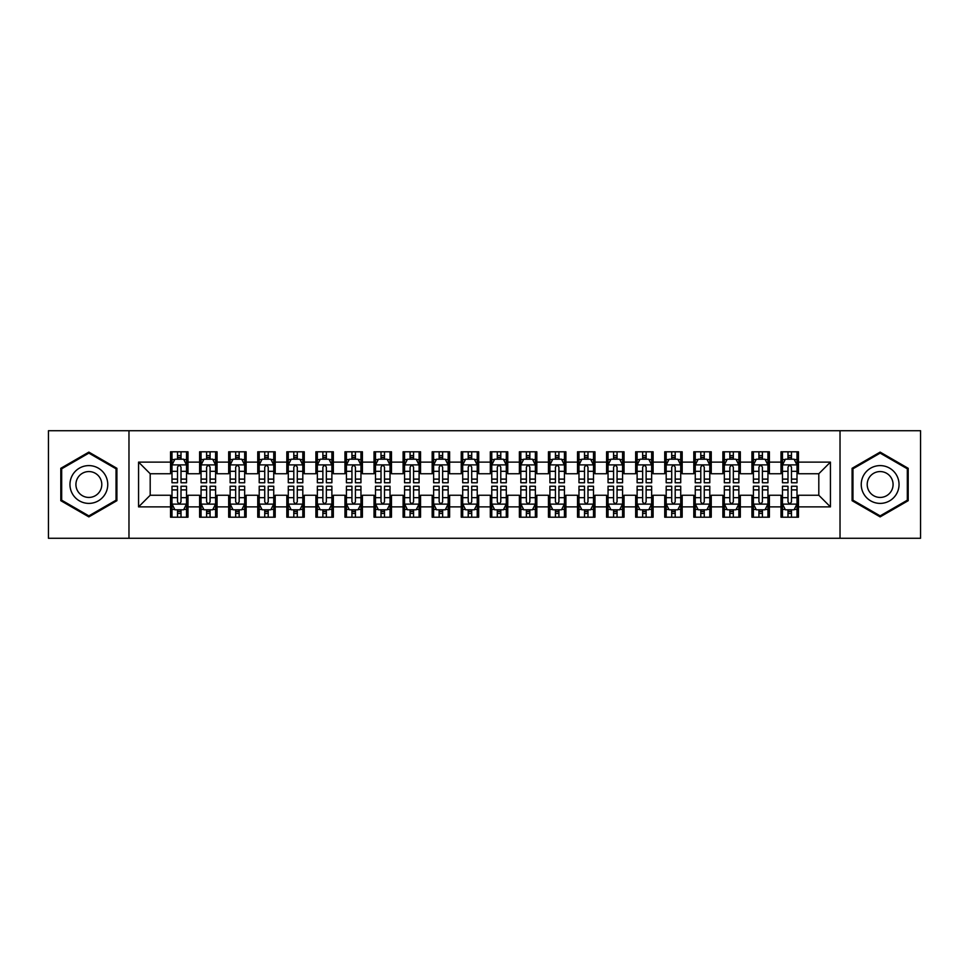 <?xml version="1.0" encoding="UTF-8"?>
<svg xmlns="http://www.w3.org/2000/svg" width="969" height="969" viewBox="0 0 969 969"><rect width="100%" height="100%" fill="white"/><g stroke="black" fill="none" stroke-linecap="round" stroke-linejoin="round"><path stroke-width="1.45" d="M840.026 538.279L920.55 538.279L920.55 430.721L840.026 430.721L840.026 538.279L128.974 538.279L128.974 430.721L48.45 430.721L48.45 538.279L128.974 538.279M840.026 430.721L128.974 430.721M138.567 506.884L138.567 462.116L170.544 462.116L170.544 473.744L150.195 473.744L150.195 495.256L138.567 506.884L170.544 506.884L170.544 517.204L187.986 517.204L187.986 506.884L199.614 506.884L199.614 517.204L217.056 517.204L217.056 506.884L228.684 506.884L228.684 517.204L246.126 517.204L246.126 506.884L257.754 506.884L257.754 517.204L275.196 517.204L275.196 506.884L286.824 506.884L286.824 517.204L304.266 517.204L304.266 506.884L315.894 506.884L315.894 517.204L333.336 517.204L333.336 506.884L344.964 506.884L344.964 517.204L362.406 517.204L362.406 506.884L374.034 506.884L374.034 517.204L391.476 517.204L391.476 506.884L403.104 506.884L403.104 517.204L420.546 517.204L420.546 506.884L432.174 506.884L432.174 517.204L449.616 517.204L449.616 506.884L461.244 506.884L461.244 517.204L478.686 517.204L478.686 506.884L490.314 506.884L490.314 517.204L507.756 517.204L507.756 506.884L519.384 506.884L519.384 517.204L536.826 517.204L536.826 506.884L548.454 506.884L548.454 517.204L565.896 517.204L565.896 506.884L577.524 506.884L577.524 517.204L594.966 517.204L594.966 506.884L606.594 506.884L606.594 517.204L624.036 517.204L624.036 506.884L635.664 506.884L635.664 517.204L653.106 517.204L653.106 506.884L664.734 506.884L664.734 517.204L682.176 517.204L682.176 506.884L693.804 506.884L693.804 517.204L711.246 517.204L711.246 506.884L722.874 506.884L722.874 517.204L740.316 517.204L740.316 506.884L751.944 506.884L751.944 517.204L769.386 517.204L769.386 506.884L781.014 506.884L781.014 517.204L798.456 517.204L798.456 495.256L818.805 495.256L818.805 473.744L798.456 473.744L798.456 462.116L830.433 462.116L830.433 506.884L798.456 506.884M798.456 462.116L798.456 451.796L781.014 451.796L781.014 462.116L769.386 462.116L769.386 451.796L751.944 451.796L751.944 462.116L740.316 462.116L740.316 451.796L722.874 451.796L722.874 462.116L711.246 462.116L711.246 451.796L693.804 451.796L693.804 462.116L682.176 462.116L682.176 451.796L664.734 451.796L664.734 462.116L653.106 462.116L653.106 451.796L635.664 451.796L635.664 462.116L624.036 462.116L624.036 451.796L606.594 451.796L606.594 462.116L594.966 462.116L594.966 451.796L577.524 451.796L577.524 462.116L565.896 462.116L565.896 451.796L548.454 451.796L548.454 462.116L536.826 462.116L536.826 451.796L519.384 451.796L519.384 462.116L507.756 462.116L507.756 451.796L490.314 451.796L490.314 462.116L478.686 462.116L478.686 451.796L461.244 451.796L461.244 462.116L449.616 462.116L449.616 451.796L432.174 451.796L432.174 462.116L420.546 462.116L420.546 451.796L403.104 451.796L403.104 462.116L391.476 462.116L391.476 451.796L374.034 451.796L374.034 462.116L362.406 462.116L362.406 451.796L344.964 451.796L344.964 462.116L333.336 462.116L333.336 451.796L315.894 451.796L315.894 462.116L304.266 462.116L304.266 451.796L286.824 451.796L286.824 462.116L275.196 462.116L275.196 451.796L257.754 451.796L257.754 462.116L246.126 462.116L246.126 451.796L228.684 451.796L228.684 462.116L217.056 462.116L217.056 451.796L199.614 451.796L199.614 462.116L187.986 462.116L187.986 451.796L170.544 451.796L170.544 462.116M769.386 506.884L769.386 495.256L781.014 495.256L781.014 506.884M830.433 462.116L818.805 473.744M740.316 506.884L740.316 495.256L751.944 495.256L751.944 506.884M781.014 462.116L781.014 473.744L769.386 473.744L769.386 462.116M711.246 506.884L711.246 495.256L722.874 495.256L722.874 506.884M751.944 462.116L751.944 473.744L740.316 473.744L740.316 462.116M682.176 506.884L682.176 495.256L693.804 495.256L693.804 506.884M722.874 462.116L722.874 473.744L711.246 473.744L711.246 462.116M653.106 506.884L653.106 495.256L664.734 495.256L664.734 506.884M693.804 462.116L693.804 473.744L682.176 473.744L682.176 462.116M624.036 506.884L624.036 495.256L635.664 495.256L635.664 506.884M664.734 462.116L664.734 473.744L653.106 473.744L653.106 462.116M594.966 506.884L594.966 495.256L606.594 495.256L606.594 506.884M635.664 462.116L635.664 473.744L624.036 473.744L624.036 462.116M565.896 506.884L565.896 495.256L577.524 495.256L577.524 506.884M606.594 462.116L606.594 473.744L594.966 473.744L594.966 462.116M536.826 506.884L536.826 495.256L548.454 495.256L548.454 506.884M577.524 462.116L577.524 473.744L565.896 473.744L565.896 462.116M507.756 506.884L507.756 495.256L519.384 495.256L519.384 506.884M548.454 462.116L548.454 473.744L536.826 473.744L536.826 462.116M478.686 506.884L478.686 495.256L490.314 495.256L490.314 506.884M519.384 462.116L519.384 473.744L507.756 473.744L507.756 462.116M449.616 506.884L449.616 495.256L461.244 495.256L461.244 506.884M490.314 462.116L490.314 473.744L478.686 473.744L478.686 462.116M420.546 506.884L420.546 495.256L432.174 495.256L432.174 506.884M461.244 462.116L461.244 473.744L449.616 473.744L449.616 462.116M391.476 506.884L391.476 495.256L403.104 495.256L403.104 506.884M432.174 462.116L432.174 473.744L420.546 473.744L420.546 462.116M362.406 506.884L362.406 495.256L374.034 495.256L374.034 506.884M403.104 462.116L403.104 473.744L391.476 473.744L391.476 462.116M333.336 506.884L333.336 495.256L344.964 495.256L344.964 506.884M374.034 462.116L374.034 473.744L362.406 473.744L362.406 462.116M304.266 506.884L304.266 495.256L315.894 495.256L315.894 506.884M344.964 462.116L344.964 473.744L333.336 473.744L333.336 462.116M275.196 506.884L275.196 495.256L286.824 495.256L286.824 506.884M315.894 462.116L315.894 473.744L304.266 473.744L304.266 462.116M246.126 506.884L246.126 495.256L257.754 495.256L257.754 506.884M286.824 462.116L286.824 473.744L275.196 473.744L275.196 462.116M217.056 506.884L217.056 495.256L228.684 495.256L228.684 506.884M257.754 462.116L257.754 473.744L246.126 473.744L246.126 462.116M187.986 506.884L187.986 495.256L199.614 495.256L199.614 506.884M228.684 462.116L228.684 473.744L217.056 473.744L217.056 462.116M150.195 495.256L170.544 495.256L170.544 506.884M199.614 462.116L199.614 473.744L187.986 473.744L187.986 462.116M781.014 459.064L782.467 459.064M797.002 459.064L798.456 459.064M751.944 459.064L753.397 459.064M767.933 459.064L769.386 459.064M722.874 459.064L724.327 459.064M738.862 459.064L740.316 459.064M693.804 459.064L695.257 459.064M709.793 459.064L711.246 459.064M664.734 459.064L666.188 459.064M680.722 459.064L682.176 459.064M635.664 459.064L637.117 459.064M651.652 459.064L653.106 459.064M606.594 459.064L608.048 459.064M622.582 459.064L624.036 459.064M577.524 459.064L578.977 459.064M593.512 459.064L594.966 459.064M548.454 459.064L549.908 459.064M564.442 459.064L565.896 459.064M519.384 459.064L520.837 459.064M535.372 459.064L536.826 459.064M490.314 459.064L491.767 459.064M506.302 459.064L507.756 459.064M461.244 459.064L462.697 459.064M477.232 459.064L478.686 459.064M432.174 459.064L433.627 459.064M448.162 459.064L449.616 459.064M403.104 459.064L404.558 459.064M419.092 459.064L420.546 459.064M374.034 459.064L375.487 459.064M390.022 459.064L391.476 459.064M344.964 459.064L346.417 459.064M360.952 459.064L362.406 459.064M315.894 459.064L317.347 459.064M331.882 459.064L333.336 459.064M286.824 459.064L288.277 459.064M302.812 459.064L304.266 459.064M257.754 459.064L259.207 459.064M273.743 459.064L275.196 459.064M228.684 459.064L230.137 459.064M244.672 459.064L246.126 459.064M199.614 459.064L201.067 459.064M215.602 459.064L217.056 459.064M170.544 459.064L171.998 459.064M186.532 459.064L187.986 459.064M170.544 509.936L171.998 509.936M186.532 509.936L187.986 509.936M199.614 509.936L201.067 509.936M215.602 509.936L217.056 509.936M228.684 509.936L230.137 509.936M244.672 509.936L246.126 509.936M257.754 509.936L259.207 509.936M273.743 509.936L275.196 509.936M286.824 509.936L288.277 509.936M302.812 509.936L304.266 509.936M315.894 509.936L317.347 509.936M331.882 509.936L333.336 509.936M344.964 509.936L346.417 509.936M360.952 509.936L362.406 509.936M374.034 509.936L375.487 509.936M390.022 509.936L391.476 509.936M403.104 509.936L404.558 509.936M419.092 509.936L420.546 509.936M432.174 509.936L433.627 509.936M448.162 509.936L449.616 509.936M461.244 509.936L462.697 509.936M477.232 509.936L478.686 509.936M490.314 509.936L491.767 509.936M506.302 509.936L507.756 509.936M519.384 509.936L520.837 509.936M535.372 509.936L536.826 509.936M548.454 509.936L549.908 509.936M564.442 509.936L565.896 509.936M577.524 509.936L578.977 509.936M593.512 509.936L594.966 509.936M606.594 509.936L608.048 509.936M622.582 509.936L624.036 509.936M635.664 509.936L637.117 509.936M651.652 509.936L653.106 509.936M664.734 509.936L666.188 509.936M680.722 509.936L682.176 509.936M693.804 509.936L695.257 509.936M709.793 509.936L711.246 509.936M722.874 509.936L724.327 509.936M738.862 509.936L740.316 509.936M751.944 509.936L753.397 509.936M767.933 509.936L769.386 509.936M781.014 509.936L782.467 509.936M797.002 509.936L798.456 509.936M138.567 462.116L150.195 473.744M818.805 495.256L830.433 506.884M116.91 468.306L88.857 452.111L60.805 468.306L60.805 500.694L88.857 516.889L116.91 500.694L116.91 468.306M852.09 468.306L852.09 500.694L880.143 516.889L908.195 500.694L908.195 468.306L880.143 452.111L852.09 468.306M181.009 455.575L177.521 455.575M186.532 479.11L181.009 479.11L181.009 482.756L186.532 482.756L186.532 465.023L183.625 459.209L174.904 459.209L171.998 465.023L171.998 482.756L177.521 482.756L177.521 479.11L171.998 479.11M171.998 465.023L171.998 451.796M186.532 465.023L186.532 451.796M177.521 459.209L177.521 451.796M181.009 451.796L181.009 459.209M181.009 479.11L181.009 467.203C179.846 464.963 178.684 464.963 177.521 467.203L177.521 479.11M181.009 459.064L177.521 459.064M177.521 513.425L181.009 513.425M171.998 489.89L177.521 489.89L177.521 486.244L171.998 486.244L171.998 503.977L174.904 509.791L183.625 509.791L186.532 503.977L186.532 486.244L181.009 486.244L181.009 489.89L186.532 489.89M186.532 503.977L186.532 517.204M171.998 503.977L171.998 517.204M181.009 509.791L181.009 517.204M177.521 517.204L177.521 509.791M177.521 489.89L177.521 501.797C178.684 504.037 179.846 504.037 181.009 501.797L181.009 489.89M177.521 509.936L181.009 509.936M210.079 455.575L206.591 455.575M215.602 479.11L210.079 479.11L210.079 482.756L215.602 482.756L215.602 465.023L212.695 459.209L203.975 459.209L201.067 465.023L201.067 482.756L206.591 482.756L206.591 479.11L201.067 479.11M201.067 465.023L201.067 451.796M215.602 465.023L215.602 451.796M206.591 459.209L206.591 451.796M210.079 451.796L210.079 459.209M210.079 479.11L210.079 467.203C208.916 464.963 207.754 464.963 206.591 467.203L206.591 479.11M210.079 459.064L206.591 459.064M239.149 455.575L235.661 455.575M244.672 479.11L239.149 479.11L239.149 482.756L244.672 482.756L244.672 465.023L241.765 459.209L233.044 459.209L230.137 465.023L230.137 482.756L235.661 482.756L235.661 479.11L230.137 479.11M230.137 465.023L230.137 451.796M244.672 465.023L244.672 451.796M235.661 459.209L235.661 451.796M239.149 451.796L239.149 459.209M239.149 479.11L239.149 467.203C237.986 464.963 236.824 464.963 235.661 467.203L235.661 479.11M239.149 459.064L235.661 459.064M206.591 513.425L210.079 513.425M201.067 489.89L206.591 489.89L206.591 486.244L201.067 486.244L201.067 503.977L203.975 509.791L212.695 509.791L215.602 503.977L215.602 486.244L210.079 486.244L210.079 489.89L215.602 489.89M215.602 503.977L215.602 517.204M201.067 503.977L201.067 517.204M210.079 509.791L210.079 517.204M206.591 517.204L206.591 509.791M206.591 489.89L206.591 501.797C207.754 504.037 208.916 504.037 210.079 501.797L210.079 489.89M206.591 509.936L210.079 509.936M235.661 513.425L239.149 513.425M230.137 489.89L235.661 489.89L235.661 486.244L230.137 486.244L230.137 503.977L233.044 509.791L241.765 509.791L244.672 503.977L244.672 486.244L239.149 486.244L239.149 489.89L244.672 489.89M244.672 503.977L244.672 517.204M230.137 503.977L230.137 517.204M239.149 509.791L239.149 517.204M235.661 517.204L235.661 509.791M235.661 489.89L235.661 501.797C236.824 504.037 237.986 504.037 239.149 501.797L239.149 489.89M235.661 509.936L239.149 509.936M105.221 475.052A18.895 18.895 0 0 0 79.41 468.136A18.895 18.895 0 0 0 72.493 493.948A18.895 18.895 0 0 0 98.305 500.864A18.895 18.895 0 0 0 105.221 475.052M100.061 478.032A12.936 12.936 0 0 0 82.389 473.296A12.936 12.936 0 0 0 77.653 490.968A12.936 12.936 0 0 0 95.325 495.704A12.936 12.936 0 0 0 100.061 478.032M88.857 515.883L61.677 500.198L61.677 468.802L88.857 453.117L116.038 468.802L116.038 500.198L88.857 515.883M896.507 475.052A18.895 18.895 0 0 0 870.695 468.136A18.895 18.895 0 0 0 863.779 493.948A18.895 18.895 0 0 0 889.59 500.864A18.895 18.895 0 0 0 896.507 475.052M891.347 478.032A12.936 12.936 0 0 0 873.675 473.296A12.936 12.936 0 0 0 868.939 490.968A12.936 12.936 0 0 0 886.611 495.704A12.936 12.936 0 0 0 891.347 478.032M880.143 515.883L852.962 500.198L852.962 468.802L880.143 453.117L907.323 468.802L907.323 500.198L880.143 515.883M268.219 455.575L264.731 455.575M273.743 479.11L268.219 479.11L268.219 482.756L273.743 482.756L273.743 465.023L270.835 459.209L262.115 459.209L259.207 465.023L259.207 482.756L264.731 482.756L264.731 479.11L259.207 479.11M259.207 465.023L259.207 451.796M273.743 465.023L273.743 451.796M264.731 459.209L264.731 451.796M268.219 451.796L268.219 459.209M268.219 479.11L268.219 467.203C267.056 464.963 265.894 464.963 264.731 467.203L264.731 479.11M268.219 459.064L264.731 459.064M297.289 455.575L293.801 455.575M302.812 479.11L297.289 479.11L297.289 482.756L302.812 482.756L302.812 465.023L299.905 459.209L291.185 459.209L288.277 465.023L288.277 482.756L293.801 482.756L293.801 479.11L288.277 479.11M288.277 465.023L288.277 451.796M302.812 465.023L302.812 451.796M293.801 459.209L293.801 451.796M297.289 451.796L297.289 459.209M297.289 479.11L297.289 467.203C296.126 464.963 294.964 464.963 293.801 467.203L293.801 479.11M297.289 459.064L293.801 459.064M264.731 513.425L268.219 513.425M259.207 489.89L264.731 489.89L264.731 486.244L259.207 486.244L259.207 503.977L262.115 509.791L270.835 509.791L273.743 503.977L273.743 486.244L268.219 486.244L268.219 489.89L273.743 489.89M273.743 503.977L273.743 517.204M259.207 503.977L259.207 517.204M268.219 509.791L268.219 517.204M264.731 517.204L264.731 509.791M264.731 489.89L264.731 501.797C265.894 504.037 267.056 504.037 268.219 501.797L268.219 489.89M264.731 509.936L268.219 509.936M293.801 513.425L297.289 513.425M288.277 489.89L293.801 489.89L293.801 486.244L288.277 486.244L288.277 503.977L291.185 509.791L299.905 509.791L302.812 503.977L302.812 486.244L297.289 486.244L297.289 489.89L302.812 489.89M302.812 503.977L302.812 517.204M288.277 503.977L288.277 517.204M297.289 509.791L297.289 517.204M293.801 517.204L293.801 509.791M293.801 489.89L293.801 501.797C294.964 504.037 296.126 504.037 297.289 501.797L297.289 489.89M293.801 509.936L297.289 509.936M326.359 455.575L322.871 455.575M331.882 479.11L326.359 479.11L326.359 482.756L331.882 482.756L331.882 465.023L328.976 459.209L320.254 459.209L317.347 465.023L317.347 482.756L322.871 482.756L322.871 479.11L317.347 479.11M317.347 465.023L317.347 451.796M331.882 465.023L331.882 451.796M322.871 459.209L322.871 451.796M326.359 451.796L326.359 459.209M326.359 479.11L326.359 467.203C325.196 464.963 324.034 464.963 322.871 467.203L322.871 479.11M326.359 459.064L322.871 459.064M322.871 513.425L326.359 513.425M317.347 489.89L322.871 489.89L322.871 486.244L317.347 486.244L317.347 503.977L320.254 509.791L328.976 509.791L331.882 503.977L331.882 486.244L326.359 486.244L326.359 489.89L331.882 489.89M331.882 503.977L331.882 517.204M317.347 503.977L317.347 517.204M326.359 509.791L326.359 517.204M322.871 517.204L322.871 509.791M322.871 489.89L322.871 501.797C324.034 504.037 325.196 504.037 326.359 501.797L326.359 489.89M322.871 509.936L326.359 509.936M355.429 455.575L351.941 455.575M360.952 479.11L355.429 479.11L355.429 482.756L360.952 482.756L360.952 465.023L358.046 459.209L349.324 459.209L346.417 465.023L346.417 482.756L351.941 482.756L351.941 479.11L346.417 479.11M346.417 465.023L346.417 451.796M360.952 465.023L360.952 451.796M351.941 459.209L351.941 451.796M355.429 451.796L355.429 459.209M355.429 479.11L355.429 467.203C354.266 464.963 353.104 464.963 351.941 467.203L351.941 479.11M355.429 459.064L351.941 459.064M351.941 513.425L355.429 513.425M346.417 489.89L351.941 489.89L351.941 486.244L346.417 486.244L346.417 503.977L349.324 509.791L358.046 509.791L360.952 503.977L360.952 486.244L355.429 486.244L355.429 489.89L360.952 489.89M360.952 503.977L360.952 517.204M346.417 503.977L346.417 517.204M355.429 509.791L355.429 517.204M351.941 517.204L351.941 509.791M351.941 489.89L351.941 501.797C353.104 504.037 354.266 504.037 355.429 501.797L355.429 489.89M351.941 509.936L355.429 509.936M384.499 455.575L381.011 455.575M390.022 479.11L384.499 479.11L384.499 482.756L390.022 482.756L390.022 465.023L387.115 459.209L378.394 459.209L375.487 465.023L375.487 482.756L381.011 482.756L381.011 479.11L375.487 479.11M375.487 465.023L375.487 451.796M390.022 465.023L390.022 451.796M381.011 459.209L381.011 451.796M384.499 451.796L384.499 459.209M384.499 479.11L384.499 467.203C383.336 464.963 382.174 464.963 381.011 467.203L381.011 479.11M384.499 459.064L381.011 459.064M413.569 455.575L410.081 455.575M419.092 479.11L413.569 479.11L413.569 482.756L419.092 482.756L419.092 465.023L416.185 459.209L407.464 459.209L404.558 465.023L404.558 482.756L410.081 482.756L410.081 479.11L404.558 479.11M404.558 465.023L404.558 451.796M419.092 465.023L419.092 451.796M410.081 459.209L410.081 451.796M413.569 451.796L413.569 459.209M413.569 479.11L413.569 467.203C412.406 464.963 411.244 464.963 410.081 467.203L410.081 479.11M413.569 459.064L410.081 459.064M442.639 455.575L439.151 455.575M448.162 479.11L442.639 479.11L442.639 482.756L448.162 482.756L448.162 465.023L445.255 459.209L436.534 459.209L433.627 465.023L433.627 482.756L439.151 482.756L439.151 479.11L433.627 479.11M433.627 465.023L433.627 451.796M448.162 465.023L448.162 451.796M439.151 459.209L439.151 451.796M442.639 451.796L442.639 459.209M442.639 479.11L442.639 467.203C441.476 464.963 440.314 464.963 439.151 467.203L439.151 479.11M442.639 459.064L439.151 459.064M471.709 455.575L468.221 455.575M477.232 479.11L471.709 479.11L471.709 482.756L477.232 482.756L477.232 465.023L474.325 459.209L465.604 459.209L462.697 465.023L462.697 482.756L468.221 482.756L468.221 479.11L462.697 479.11M462.697 465.023L462.697 451.796M477.232 465.023L477.232 451.796M468.221 459.209L468.221 451.796M471.709 451.796L471.709 459.209M471.709 479.11L471.709 467.203C470.546 464.963 469.384 464.963 468.221 467.203L468.221 479.11M471.709 459.064L468.221 459.064M500.779 455.575L497.291 455.575M506.302 479.11L500.779 479.11L500.779 482.756L506.302 482.756L506.302 465.023L503.396 459.209L494.674 459.209L491.767 465.023L491.767 482.756L497.291 482.756L497.291 479.11L491.767 479.11M491.767 465.023L491.767 451.796M506.302 465.023L506.302 451.796M497.291 459.209L497.291 451.796M500.779 451.796L500.779 459.209M500.779 479.11L500.779 467.203C499.616 464.963 498.454 464.963 497.291 467.203L497.291 479.11M500.779 459.064L497.291 459.064M529.849 455.575L526.361 455.575M535.372 479.11L529.849 479.11L529.849 482.756L535.372 482.756L535.372 465.023L532.466 459.209L523.744 459.209L520.837 465.023L520.837 482.756L526.361 482.756L526.361 479.11L520.837 479.11M520.837 465.023L520.837 451.796M535.372 465.023L535.372 451.796M526.361 459.209L526.361 451.796M529.849 451.796L529.849 459.209M529.849 479.11L529.849 467.203C528.686 464.963 527.524 464.963 526.361 467.203L526.361 479.11M529.849 459.064L526.361 459.064M558.919 455.575L555.431 455.575M564.442 479.11L558.919 479.11L558.919 482.756L564.442 482.756L564.442 465.023L561.535 459.209L552.814 459.209L549.908 465.023L549.908 482.756L555.431 482.756L555.431 479.11L549.908 479.11M549.908 465.023L549.908 451.796M564.442 465.023L564.442 451.796M555.431 459.209L555.431 451.796M558.919 451.796L558.919 459.209M558.919 479.11L558.919 467.203C557.756 464.963 556.594 464.963 555.431 467.203L555.431 479.11M558.919 459.064L555.431 459.064M587.989 455.575L584.501 455.575M593.512 479.11L587.989 479.11L587.989 482.756L593.512 482.756L593.512 465.023L590.606 459.209L581.884 459.209L578.977 465.023L578.977 482.756L584.501 482.756L584.501 479.11L578.977 479.11M578.977 465.023L578.977 451.796M593.512 465.023L593.512 451.796M584.501 459.209L584.501 451.796M587.989 451.796L587.989 459.209M587.989 479.11L587.989 467.203C586.826 464.963 585.664 464.963 584.501 467.203L584.501 479.11M587.989 459.064L584.501 459.064M617.059 455.575L613.571 455.575M622.582 479.11L617.059 479.11L617.059 482.756L622.582 482.756L622.582 465.023L619.675 459.209L610.954 459.209L608.048 465.023L608.048 482.756L613.571 482.756L613.571 479.11L608.048 479.11M608.048 465.023L608.048 451.796M622.582 465.023L622.582 451.796M613.571 459.209L613.571 451.796M617.059 451.796L617.059 459.209M617.059 479.11L617.059 467.203C615.896 464.963 614.734 464.963 613.571 467.203L613.571 479.11M617.059 459.064L613.571 459.064M646.129 455.575L642.641 455.575M651.652 479.11L646.129 479.11L646.129 482.756L651.652 482.756L651.652 465.023L648.745 459.209L640.024 459.209L637.117 465.023L637.117 482.756L642.641 482.756L642.641 479.11L637.117 479.11M637.117 465.023L637.117 451.796M651.652 465.023L651.652 451.796M642.641 459.209L642.641 451.796M646.129 451.796L646.129 459.209M646.129 479.11L646.129 467.203C644.966 464.963 643.804 464.963 642.641 467.203L642.641 479.11M646.129 459.064L642.641 459.064M675.199 455.575L671.711 455.575M680.722 479.11L675.199 479.11L675.199 482.756L680.722 482.756L680.722 465.023L677.816 459.209L669.094 459.209L666.188 465.023L666.188 482.756L671.711 482.756L671.711 479.11L666.188 479.11M666.188 465.023L666.188 451.796M680.722 465.023L680.722 451.796M671.711 459.209L671.711 451.796M675.199 451.796L675.199 459.209M675.199 479.11L675.199 467.203C674.036 464.963 672.874 464.963 671.711 467.203L671.711 479.11M675.199 459.064L671.711 459.064M704.269 455.575L700.781 455.575M709.793 479.11L704.269 479.11L704.269 482.756L709.793 482.756L709.793 465.023L706.885 459.209L698.164 459.209L695.257 465.023L695.257 482.756L700.781 482.756L700.781 479.11L695.257 479.11M695.257 465.023L695.257 451.796M709.793 465.023L709.793 451.796M700.781 459.209L700.781 451.796M704.269 451.796L704.269 459.209M704.269 479.11L704.269 467.203C703.106 464.963 701.944 464.963 700.781 467.203L700.781 479.11M704.269 459.064L700.781 459.064M733.339 455.575L729.851 455.575M738.862 479.11L733.339 479.11L733.339 482.756L738.862 482.756L738.862 465.023L735.956 459.209L727.234 459.209L724.327 465.023L724.327 482.756L729.851 482.756L729.851 479.11L724.327 479.11M724.327 465.023L724.327 451.796M738.862 465.023L738.862 451.796M729.851 459.209L729.851 451.796M733.339 451.796L733.339 459.209M733.339 479.11L733.339 467.203C732.176 464.963 731.014 464.963 729.851 467.203L729.851 479.11M733.339 459.064L729.851 459.064M762.409 455.575L758.921 455.575M767.933 479.11L762.409 479.11L762.409 482.756L767.933 482.756L767.933 465.023L765.025 459.209L756.304 459.209L753.397 465.023L753.397 482.756L758.921 482.756L758.921 479.11L753.397 479.11M753.397 465.023L753.397 451.796M767.933 465.023L767.933 451.796M758.921 459.209L758.921 451.796M762.409 451.796L762.409 459.209M762.409 479.11L762.409 467.203C761.246 464.963 760.084 464.963 758.921 467.203L758.921 479.11M762.409 459.064L758.921 459.064M381.011 513.425L384.499 513.425M375.487 489.89L381.011 489.89L381.011 486.244L375.487 486.244L375.487 503.977L378.394 509.791L387.115 509.791L390.022 503.977L390.022 486.244L384.499 486.244L384.499 489.89L390.022 489.89M390.022 503.977L390.022 517.204M375.487 503.977L375.487 517.204M384.499 509.791L384.499 517.204M381.011 517.204L381.011 509.791M381.011 489.89L381.011 501.797C382.174 504.037 383.336 504.037 384.499 501.797L384.499 489.89M381.011 509.936L384.499 509.936M410.081 513.425L413.569 513.425M404.558 489.89L410.081 489.89L410.081 486.244L404.558 486.244L404.558 503.977L407.464 509.791L416.185 509.791L419.092 503.977L419.092 486.244L413.569 486.244L413.569 489.89L419.092 489.89M419.092 503.977L419.092 517.204M404.558 503.977L404.558 517.204M413.569 509.791L413.569 517.204M410.081 517.204L410.081 509.791M410.081 489.89L410.081 501.797C411.244 504.037 412.406 504.037 413.569 501.797L413.569 489.89M410.081 509.936L413.569 509.936M439.151 513.425L442.639 513.425M433.627 489.89L439.151 489.89L439.151 486.244L433.627 486.244L433.627 503.977L436.534 509.791L445.255 509.791L448.162 503.977L448.162 486.244L442.639 486.244L442.639 489.89L448.162 489.89M448.162 503.977L448.162 517.204M433.627 503.977L433.627 517.204M442.639 509.791L442.639 517.204M439.151 517.204L439.151 509.791M439.151 489.89L439.151 501.797C440.314 504.037 441.476 504.037 442.639 501.797L442.639 489.89M439.151 509.936L442.639 509.936M468.221 513.425L471.709 513.425M462.697 489.89L468.221 489.89L468.221 486.244L462.697 486.244L462.697 503.977L465.604 509.791L474.325 509.791L477.232 503.977L477.232 486.244L471.709 486.244L471.709 489.89L477.232 489.89M477.232 503.977L477.232 517.204M462.697 503.977L462.697 517.204M471.709 509.791L471.709 517.204M468.221 517.204L468.221 509.791M468.221 489.89L468.221 501.797C469.384 504.037 470.546 504.037 471.709 501.797L471.709 489.89M468.221 509.936L471.709 509.936M497.291 513.425L500.779 513.425M491.767 489.89L497.291 489.89L497.291 486.244L491.767 486.244L491.767 503.977L494.674 509.791L503.396 509.791L506.302 503.977L506.302 486.244L500.779 486.244L500.779 489.89L506.302 489.89M506.302 503.977L506.302 517.204M491.767 503.977L491.767 517.204M500.779 509.791L500.779 517.204M497.291 517.204L497.291 509.791M497.291 489.89L497.291 501.797C498.454 504.037 499.616 504.037 500.779 501.797L500.779 489.89M497.291 509.936L500.779 509.936M526.361 513.425L529.849 513.425M520.837 489.89L526.361 489.89L526.361 486.244L520.837 486.244L520.837 503.977L523.744 509.791L532.466 509.791L535.372 503.977L535.372 486.244L529.849 486.244L529.849 489.89L535.372 489.89M535.372 503.977L535.372 517.204M520.837 503.977L520.837 517.204M529.849 509.791L529.849 517.204M526.361 517.204L526.361 509.791M526.361 489.89L526.361 501.797C527.524 504.037 528.686 504.037 529.849 501.797L529.849 489.89M526.361 509.936L529.849 509.936M555.431 513.425L558.919 513.425M549.908 489.89L555.431 489.89L555.431 486.244L549.908 486.244L549.908 503.977L552.814 509.791L561.535 509.791L564.442 503.977L564.442 486.244L558.919 486.244L558.919 489.89L564.442 489.89M564.442 503.977L564.442 517.204M549.908 503.977L549.908 517.204M558.919 509.791L558.919 517.204M555.431 517.204L555.431 509.791M555.431 489.89L555.431 501.797C556.594 504.037 557.756 504.037 558.919 501.797L558.919 489.89M555.431 509.936L558.919 509.936M584.501 513.425L587.989 513.425M578.977 489.89L584.501 489.89L584.501 486.244L578.977 486.244L578.977 503.977L581.884 509.791L590.606 509.791L593.512 503.977L593.512 486.244L587.989 486.244L587.989 489.89L593.512 489.89M593.512 503.977L593.512 517.204M578.977 503.977L578.977 517.204M587.989 509.791L587.989 517.204M584.501 517.204L584.501 509.791M584.501 489.89L584.501 501.797C585.664 504.037 586.826 504.037 587.989 501.797L587.989 489.89M584.501 509.936L587.989 509.936M613.571 513.425L617.059 513.425M608.048 489.89L613.571 489.89L613.571 486.244L608.048 486.244L608.048 503.977L610.954 509.791L619.675 509.791L622.582 503.977L622.582 486.244L617.059 486.244L617.059 489.89L622.582 489.89M622.582 503.977L622.582 517.204M608.048 503.977L608.048 517.204M617.059 509.791L617.059 517.204M613.571 517.204L613.571 509.791M613.571 489.89L613.571 501.797C614.734 504.037 615.896 504.037 617.059 501.797L617.059 489.89M613.571 509.936L617.059 509.936M642.641 513.425L646.129 513.425M637.117 489.89L642.641 489.89L642.641 486.244L637.117 486.244L637.117 503.977L640.024 509.791L648.745 509.791L651.652 503.977L651.652 486.244L646.129 486.244L646.129 489.89L651.652 489.89M651.652 503.977L651.652 517.204M637.117 503.977L637.117 517.204M646.129 509.791L646.129 517.204M642.641 517.204L642.641 509.791M642.641 489.89L642.641 501.797C643.804 504.037 644.966 504.037 646.129 501.797L646.129 489.89M642.641 509.936L646.129 509.936M671.711 513.425L675.199 513.425M666.188 489.89L671.711 489.89L671.711 486.244L666.188 486.244L666.188 503.977L669.094 509.791L677.816 509.791L680.722 503.977L680.722 486.244L675.199 486.244L675.199 489.89L680.722 489.89M680.722 503.977L680.722 517.204M666.188 503.977L666.188 517.204M675.199 509.791L675.199 517.204M671.711 517.204L671.711 509.791M671.711 489.89L671.711 501.797C672.874 504.037 674.036 504.037 675.199 501.797L675.199 489.89M671.711 509.936L675.199 509.936M700.781 513.425L704.269 513.425M695.257 489.89L700.781 489.89L700.781 486.244L695.257 486.244L695.257 503.977L698.164 509.791L706.885 509.791L709.793 503.977L709.793 486.244L704.269 486.244L704.269 489.89L709.793 489.89M709.793 503.977L709.793 517.204M695.257 503.977L695.257 517.204M704.269 509.791L704.269 517.204M700.781 517.204L700.781 509.791M700.781 489.89L700.781 501.797C701.944 504.037 703.106 504.037 704.269 501.797L704.269 489.89M700.781 509.936L704.269 509.936M729.851 513.425L733.339 513.425M724.327 489.89L729.851 489.89L729.851 486.244L724.327 486.244L724.327 503.977L727.234 509.791L735.956 509.791L738.862 503.977L738.862 486.244L733.339 486.244L733.339 489.89L738.862 489.89M738.862 503.977L738.862 517.204M724.327 503.977L724.327 517.204M733.339 509.791L733.339 517.204M729.851 517.204L729.851 509.791M729.851 489.89L729.851 501.797C731.014 504.037 732.176 504.037 733.339 501.797L733.339 489.89M729.851 509.936L733.339 509.936M758.921 513.425L762.409 513.425M753.397 489.89L758.921 489.89L758.921 486.244L753.397 486.244L753.397 503.977L756.304 509.791L765.025 509.791L767.933 503.977L767.933 486.244L762.409 486.244L762.409 489.89L767.933 489.89M767.933 503.977L767.933 517.204M753.397 503.977L753.397 517.204M762.409 509.791L762.409 517.204M758.921 517.204L758.921 509.791M758.921 489.89L758.921 501.797C760.084 504.037 761.246 504.037 762.409 501.797L762.409 489.89M758.921 509.936L762.409 509.936M791.479 455.575L787.991 455.575M797.002 479.11L791.479 479.11L791.479 482.756L797.002 482.756L797.002 465.023L794.096 459.209L785.374 459.209L782.467 465.023L782.467 482.756L787.991 482.756L787.991 479.11L782.467 479.11M782.467 465.023L782.467 451.796M797.002 465.023L797.002 451.796M787.991 459.209L787.991 451.796M791.479 451.796L791.479 459.209M791.479 479.11L791.479 467.203C790.316 464.963 789.154 464.963 787.991 467.203L787.991 479.11M791.479 459.064L787.991 459.064M787.991 513.425L791.479 513.425M782.467 489.89L787.991 489.89L787.991 486.244L782.467 486.244L782.467 503.977L785.374 509.791L794.096 509.791L797.002 503.977L797.002 486.244L791.479 486.244L791.479 489.89L797.002 489.89M797.002 503.977L797.002 517.204M782.467 503.977L782.467 517.204M791.479 509.791L791.479 517.204M787.991 517.204L787.991 509.791M787.991 489.89L787.991 501.797C789.154 504.037 790.316 504.037 791.479 501.797L791.479 489.89M787.991 509.936L791.479 509.936M186.46 464.878L172.07 464.878M171.998 459.56L174.735 459.56M183.795 459.56L186.532 459.56M177.521 471.322L171.998 471.322M186.532 471.322L181.009 471.322M181.009 457.429L177.521 457.429M172.07 504.122L186.46 504.122M186.532 509.44L183.795 509.44M174.735 509.44L171.998 509.44M181.009 497.678L186.532 497.678M171.998 497.678L177.521 497.678M177.521 511.571L181.009 511.571M215.53 464.878L201.14 464.878M201.067 459.56L203.805 459.56M212.865 459.56L215.602 459.56M206.591 471.322L201.067 471.322M215.602 471.322L210.079 471.322M210.079 457.429L206.591 457.429M244.6 464.878L230.21 464.878M230.137 459.56L232.875 459.56M241.935 459.56L244.672 459.56M235.661 471.322L230.137 471.322M244.672 471.322L239.149 471.322M239.149 457.429L235.661 457.429M201.14 504.122L215.53 504.122M215.602 509.44L212.865 509.44M203.805 509.44L201.067 509.44M210.079 497.678L215.602 497.678M201.067 497.678L206.591 497.678M206.591 511.571L210.079 511.571M230.21 504.122L244.6 504.122M244.672 509.44L241.935 509.44M232.875 509.44L230.137 509.44M239.149 497.678L244.672 497.678M230.137 497.678L235.661 497.678M235.661 511.571L239.149 511.571M273.67 464.878L259.28 464.878M259.207 459.56L261.945 459.56M271.005 459.56L273.743 459.56M264.731 471.322L259.207 471.322M273.743 471.322L268.219 471.322M268.219 457.429L264.731 457.429M302.74 464.878L288.35 464.878M288.277 459.56L291.015 459.56M300.075 459.56L302.812 459.56M293.801 471.322L288.277 471.322M302.812 471.322L297.289 471.322M297.289 457.429L293.801 457.429M259.28 504.122L273.67 504.122M273.743 509.44L271.005 509.44M261.945 509.44L259.207 509.44M268.219 497.678L273.743 497.678M259.207 497.678L264.731 497.678M264.731 511.571L268.219 511.571M288.35 504.122L302.74 504.122M302.812 509.44L300.075 509.44M291.015 509.44L288.277 509.44M297.289 497.678L302.812 497.678M288.277 497.678L293.801 497.678M293.801 511.571L297.289 511.571M331.81 464.878L317.42 464.878M317.347 459.56L320.085 459.56M329.145 459.56L331.882 459.56M322.871 471.322L317.347 471.322M331.882 471.322L326.359 471.322M326.359 457.429L322.871 457.429M317.42 504.122L331.81 504.122M331.882 509.44L329.145 509.44M320.085 509.44L317.347 509.44M326.359 497.678L331.882 497.678M317.347 497.678L322.871 497.678M322.871 511.571L326.359 511.571M360.88 464.878L346.49 464.878M346.417 459.56L349.155 459.56M358.215 459.56L360.952 459.56M351.941 471.322L346.417 471.322M360.952 471.322L355.429 471.322M355.429 457.429L351.941 457.429M346.49 504.122L360.88 504.122M360.952 509.44L358.215 509.44M349.155 509.44L346.417 509.44M355.429 497.678L360.952 497.678M346.417 497.678L351.941 497.678M351.941 511.571L355.429 511.571M389.95 464.878L375.56 464.878M375.487 459.56L378.225 459.56M387.285 459.56L390.022 459.56M381.011 471.322L375.487 471.322M390.022 471.322L384.499 471.322M384.499 457.429L381.011 457.429M419.02 464.878L404.63 464.878M404.558 459.56L407.295 459.56M416.355 459.56L419.092 459.56M410.081 471.322L404.558 471.322M419.092 471.322L413.569 471.322M413.569 457.429L410.081 457.429M448.09 464.878L433.7 464.878M433.627 459.56L436.365 459.56M445.425 459.56L448.162 459.56M439.151 471.322L433.627 471.322M448.162 471.322L442.639 471.322M442.639 457.429L439.151 457.429M477.16 464.878L462.77 464.878M462.697 459.56L465.435 459.56M474.495 459.56L477.232 459.56M468.221 471.322L462.697 471.322M477.232 471.322L471.709 471.322M471.709 457.429L468.221 457.429M506.23 464.878L491.84 464.878M491.767 459.56L494.505 459.56M503.565 459.56L506.302 459.56M497.291 471.322L491.767 471.322M506.302 471.322L500.779 471.322M500.779 457.429L497.291 457.429M535.3 464.878L520.91 464.878M520.837 459.56L523.575 459.56M532.635 459.56L535.372 459.56M526.361 471.322L520.837 471.322M535.372 471.322L529.849 471.322M529.849 457.429L526.361 457.429M564.37 464.878L549.98 464.878M549.908 459.56L552.645 459.56M561.705 459.56L564.442 459.56M555.431 471.322L549.908 471.322M564.442 471.322L558.919 471.322M558.919 457.429L555.431 457.429M593.44 464.878L579.05 464.878M578.977 459.56L581.715 459.56M590.775 459.56L593.512 459.56M584.501 471.322L578.977 471.322M593.512 471.322L587.989 471.322M587.989 457.429L584.501 457.429M622.51 464.878L608.12 464.878M608.048 459.56L610.785 459.56M619.845 459.56L622.582 459.56M613.571 471.322L608.048 471.322M622.582 471.322L617.059 471.322M617.059 457.429L613.571 457.429M651.58 464.878L637.19 464.878M637.117 459.56L639.855 459.56M648.915 459.56L651.652 459.56M642.641 471.322L637.117 471.322M651.652 471.322L646.129 471.322M646.129 457.429L642.641 457.429M680.65 464.878L666.26 464.878M666.188 459.56L668.925 459.56M677.985 459.56L680.722 459.56M671.711 471.322L666.188 471.322M680.722 471.322L675.199 471.322M675.199 457.429L671.711 457.429M709.72 464.878L695.33 464.878M695.257 459.56L697.995 459.56M707.055 459.56L709.793 459.56M700.781 471.322L695.257 471.322M709.793 471.322L704.269 471.322M704.269 457.429L700.781 457.429M738.79 464.878L724.4 464.878M724.327 459.56L727.065 459.56M736.125 459.56L738.862 459.56M729.851 471.322L724.327 471.322M738.862 471.322L733.339 471.322M733.339 457.429L729.851 457.429M767.86 464.878L753.47 464.878M753.397 459.56L756.135 459.56M765.195 459.56L767.933 459.56M758.921 471.322L753.397 471.322M767.933 471.322L762.409 471.322M762.409 457.429L758.921 457.429M375.56 504.122L389.95 504.122M390.022 509.44L387.285 509.44M378.225 509.44L375.487 509.44M384.499 497.678L390.022 497.678M375.487 497.678L381.011 497.678M381.011 511.571L384.499 511.571M404.63 504.122L419.02 504.122M419.092 509.44L416.355 509.44M407.295 509.44L404.558 509.44M413.569 497.678L419.092 497.678M404.558 497.678L410.081 497.678M410.081 511.571L413.569 511.571M433.7 504.122L448.09 504.122M448.162 509.44L445.425 509.44M436.365 509.44L433.627 509.44M442.639 497.678L448.162 497.678M433.627 497.678L439.151 497.678M439.151 511.571L442.639 511.571M462.77 504.122L477.16 504.122M477.232 509.44L474.495 509.44M465.435 509.44L462.697 509.44M471.709 497.678L477.232 497.678M462.697 497.678L468.221 497.678M468.221 511.571L471.709 511.571M491.84 504.122L506.23 504.122M506.302 509.44L503.565 509.44M494.505 509.44L491.767 509.44M500.779 497.678L506.302 497.678M491.767 497.678L497.291 497.678M497.291 511.571L500.779 511.571M520.91 504.122L535.3 504.122M535.372 509.44L532.635 509.44M523.575 509.44L520.837 509.44M529.849 497.678L535.372 497.678M520.837 497.678L526.361 497.678M526.361 511.571L529.849 511.571M549.98 504.122L564.37 504.122M564.442 509.44L561.705 509.44M552.645 509.44L549.908 509.44M558.919 497.678L564.442 497.678M549.908 497.678L555.431 497.678M555.431 511.571L558.919 511.571M579.05 504.122L593.44 504.122M593.512 509.44L590.775 509.44M581.715 509.44L578.977 509.44M587.989 497.678L593.512 497.678M578.977 497.678L584.501 497.678M584.501 511.571L587.989 511.571M608.12 504.122L622.51 504.122M622.582 509.44L619.845 509.44M610.785 509.44L608.048 509.44M617.059 497.678L622.582 497.678M608.048 497.678L613.571 497.678M613.571 511.571L617.059 511.571M637.19 504.122L651.58 504.122M651.652 509.44L648.915 509.44M639.855 509.44L637.117 509.44M646.129 497.678L651.652 497.678M637.117 497.678L642.641 497.678M642.641 511.571L646.129 511.571M666.26 504.122L680.65 504.122M680.722 509.44L677.985 509.44M668.925 509.44L666.188 509.44M675.199 497.678L680.722 497.678M666.188 497.678L671.711 497.678M671.711 511.571L675.199 511.571M695.33 504.122L709.72 504.122M709.793 509.44L707.055 509.44M697.995 509.44L695.257 509.44M704.269 497.678L709.793 497.678M695.257 497.678L700.781 497.678M700.781 511.571L704.269 511.571M724.4 504.122L738.79 504.122M738.862 509.44L736.125 509.44M727.065 509.44L724.327 509.44M733.339 497.678L738.862 497.678M724.327 497.678L729.851 497.678M729.851 511.571L733.339 511.571M753.47 504.122L767.86 504.122M767.933 509.44L765.195 509.44M756.135 509.44L753.397 509.44M762.409 497.678L767.933 497.678M753.397 497.678L758.921 497.678M758.921 511.571L762.409 511.571M796.93 464.878L782.54 464.878M782.467 459.56L785.205 459.56M794.265 459.56L797.002 459.56M787.991 471.322L782.467 471.322M797.002 471.322L791.479 471.322M791.479 457.429L787.991 457.429M782.54 504.122L796.93 504.122M797.002 509.44L794.265 509.44M785.205 509.44L782.467 509.44M791.479 497.678L797.002 497.678M782.467 497.678L787.991 497.678M787.991 511.571L791.479 511.571"/></g></svg>
